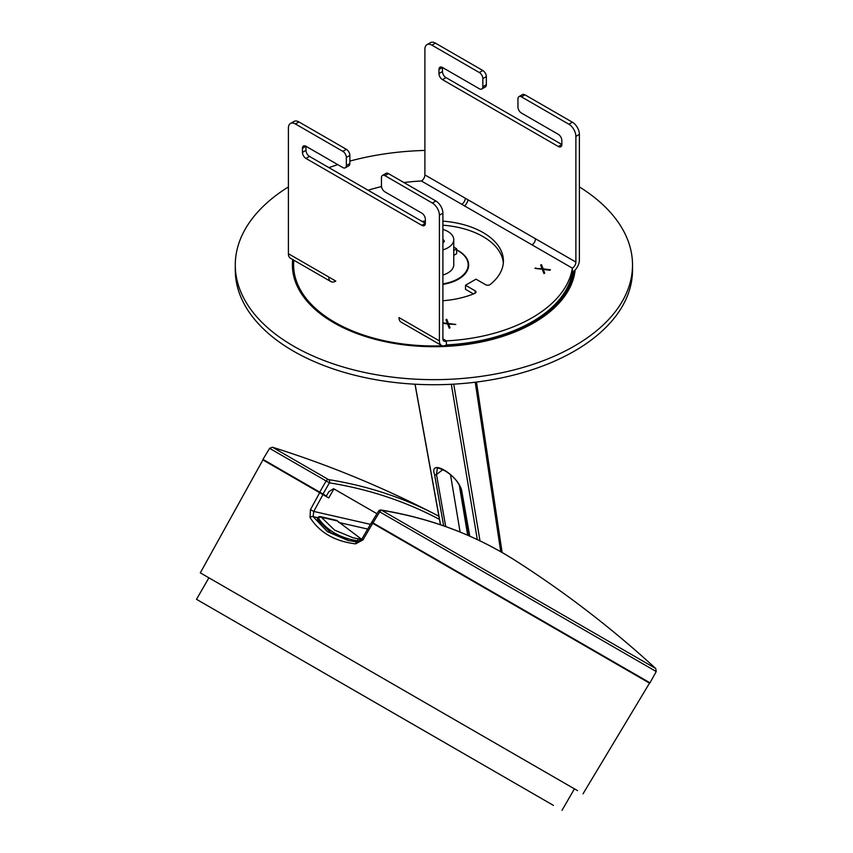 <?xml version="1.0" encoding="UTF-8"?>
<svg xmlns="http://www.w3.org/2000/svg" width="853" height="853" viewBox="0 0 853 853"><rect width="100%" height="100%" fill="white"/><g stroke="black" fill="none" stroke-linecap="round" stroke-linejoin="round"><path stroke-width="1.28" d="M335.815 281.074A9.927 5.736 -60 0 1 330.847 281.565A9.927 5.736 -60 0 1 328.789 277.022L335.815 281.074M421.83 225.331A4.969 2.868 -120 0 0 424.314 225.576A4.969 2.868 -120 0 0 425.348 223.305L421.83 225.331L305.971 158.434L309.479 156.408L425.348 223.305L425.348 219.253A4.969 2.868 -120 0 0 421.83 213.165L384.97 191.882A4.969 2.868 60 0 1 381.451 185.805L381.451 177.691A4.969 2.868 60 0 1 382.485 175.419A4.969 2.868 60 0 1 384.97 175.665L432.364 203.035A9.927 5.736 60 0 1 439.391 215.191L439.391 340.88L399.012 317.561A9.927 5.736 120 0 0 401.07 322.114L441.449 345.422A9.927 5.736 120 0 0 446.407 344.932L446.407 340.88L442.899 338.854A4.969 2.868 120 0 0 443.933 341.125A4.969 2.868 120 0 0 446.407 340.88A139.028 80.267 180 0 0 572.374 268.151A4.969 2.868 -60 0 0 575.882 262.074L575.882 136.395L579.39 134.358A9.927 5.736 -120 0 0 572.374 122.203L524.968 94.832A4.969 2.868 -120 0 0 522.494 94.587L518.976 96.613A4.969 2.868 60 0 1 521.46 96.858L524.968 94.832M330.847 281.565L290.468 258.256A9.927 5.736 -60 0 1 288.41 253.714L288.41 128.025A9.927 5.736 60 0 1 290.468 123.482A9.927 5.736 60 0 1 295.437 123.973L342.831 151.344A4.969 2.868 60 0 1 346.35 157.421L349.858 155.395A4.969 2.868 -120 0 0 346.35 149.307L342.831 151.344M486.349 76.589L486.349 84.703L482.841 86.729L482.841 78.615L486.349 76.589A4.969 2.868 -120 0 0 482.841 70.511L479.333 72.537L431.927 45.166A9.927 5.736 60 0 0 426.958 44.676A9.927 5.736 60 0 0 424.901 49.218L424.901 174.908A4.969 2.868 -60 0 1 421.393 180.985L461.772 204.304A4.969 2.868 120 0 0 465.28 198.216L535.503 238.765A4.969 2.868 -60 0 1 531.995 244.843L572.374 268.151L572.374 272.214A9.927 5.736 120 0 0 579.39 260.048L579.39 134.358M461.772 204.304L531.995 244.843M468.169 199.89A9.927 5.736 -60 0 1 464.661 205.968M442.899 322.818L447.409 323.415L445.97 319.715L446.769 319.257L448.422 323.49L455.779 324.46L448.539 324.065L449.382 328.149M446.609 321.368L448.539 325.537M448.539 324.065L450.043 327.765L449.243 328.224L447.612 323.959L442.899 323.362M446.769 321.282L446.769 319.257M448.422 325.515L448.422 323.49M549.663 270.252L543.222 269.399L544.726 273.099L543.926 273.568L542.295 269.292L534.916 268.364L542.092 268.759L540.653 265.048L541.452 264.59L543.105 268.823L550.462 269.793L549.663 270.252M544.065 273.482L543.222 269.399M541.292 266.701L543.105 270.849L543.105 268.823M541.452 266.616L541.452 264.59M535.716 268.46L535.716 267.895M295.437 123.973L298.945 121.947A9.927 5.736 -120 0 0 293.976 121.457L290.468 123.482M298.945 121.947L346.35 149.307M349.858 155.395L349.858 163.499L346.35 165.525A4.969 2.868 60 0 1 345.316 167.806A4.969 2.868 60 0 1 342.831 167.561L305.971 146.268L305.971 150.331L302.452 152.356A4.969 2.868 -120 0 0 305.971 158.434M345.316 167.806L348.824 165.781A4.969 2.868 -120 0 0 349.858 163.499M309.479 156.408A4.969 2.868 60 0 1 305.971 150.331M384.97 175.665L388.478 173.639A4.969 2.868 -120 0 0 385.993 173.394L382.485 175.419M388.478 173.639L435.883 200.999L432.364 203.035M439.391 215.191L442.899 213.165A9.927 5.736 -120 0 0 435.883 200.999M442.899 213.165L442.899 338.854M302.452 152.356L302.452 148.294L305.971 146.268A4.969 2.868 -120 0 0 303.487 146.023A4.969 2.868 -120 0 0 302.452 148.294M346.35 165.525L346.35 157.421M572.374 122.203L568.866 124.229A9.927 5.736 60 0 1 575.882 136.395M568.866 124.229L521.46 96.858M482.841 70.511L435.435 43.14A9.927 5.736 -120 0 0 430.477 42.65L426.958 44.676M482.841 86.729A4.969 2.868 60 0 1 481.806 89L485.325 86.974A4.969 2.868 -120 0 0 486.349 84.703M438.954 73.55L438.954 69.498L442.462 67.472L442.462 71.524L438.954 73.55A4.969 2.868 -120 0 0 442.462 79.628L445.97 77.602A4.969 2.868 60 0 1 442.462 71.524M445.97 77.602L561.839 144.498L558.331 146.524A4.969 2.868 -120 0 0 560.816 146.769A4.969 2.868 -120 0 0 561.839 144.498L561.839 140.446A4.969 2.868 -120 0 0 558.331 134.358L521.46 113.076A4.969 2.868 60 0 1 517.952 106.998L517.952 98.884A4.969 2.868 60 0 1 518.976 96.613M558.331 146.524L442.462 79.628M481.806 89A4.969 2.868 60 0 1 479.333 88.755L442.462 67.472A4.969 2.868 -120 0 0 439.977 67.216A4.969 2.868 -120 0 0 438.954 69.498M479.333 72.537A4.969 2.868 60 0 1 482.841 78.615M439.391 340.88A9.927 5.736 120 0 0 441.449 345.422M503.334 262.959A69.519 40.134 0 0 0 442.899 225.192M442.899 221.14A69.519 40.134 180 0 1 503.419 260.933A69.519 40.134 180 0 1 490.39 284.326A2.975 1.717 180 0 1 485.656 284.731L476.038 279.176L465.503 285.254L475.121 290.809A2.975 1.717 180 0 1 475.995 292.025A2.975 1.717 180 0 1 474.417 293.549A69.519 40.134 180 0 1 442.899 300.736M422.032 221.385A69.519 40.134 180 0 1 425.348 221.108M473.49 293.922L465.503 289.316L465.503 285.254M368.069 190.23A139.028 80.267 180 0 1 381.515 186.583M403.917 182.553A139.028 80.267 180 0 1 421.393 180.985M572.374 272.214A139.028 80.267 180 0 1 446.407 344.932M456.654 249.812A34.76 20.067 180 0 1 468.66 264.984A34.76 20.067 180 0 1 442.899 284.369M579.39 186.924A198.621 114.675 180 0 1 632.521 264.984L632.521 270.06A198.621 114.675 180 0 1 509.913 376.002A198.621 114.675 180 0 1 293.453 351.137A198.621 114.675 180 0 1 235.279 270.06L235.279 264.984A198.621 114.675 180 0 1 288.41 186.924M292.398 265.997A141.513 81.707 180 0 1 292.952 259.696M565.688 294.765A140.276 80.982 0 0 0 574.005 271.041M293.869 260.218A140.276 80.982 0 0 0 293.624 264.984L293.624 267.01A140.276 80.982 0 0 0 302.122 294.765M293.624 264.984A140.276 80.982 0 0 0 334.717 322.253A140.276 80.982 0 0 0 442.526 345.817M444.434 345.742A140.276 80.982 0 0 0 573.76 271.254M575.157 269.932A141.513 81.707 180 0 1 484.077 341.381A141.513 81.707 180 0 1 333.832 322.765A141.513 81.707 180 0 1 292.387 264.984A141.513 81.707 180 0 1 292.696 259.547M632.521 264.984A198.621 114.675 180 0 1 509.913 370.927A198.621 114.675 180 0 1 293.453 346.073A198.621 114.675 180 0 1 235.279 264.984M328.927 167.636A198.621 114.675 180 0 1 337.777 164.64M349.858 161.089A198.621 114.675 180 0 1 424.901 150.437M468.382 267.522A34.76 20.067 0 0 0 468.169 266.68M453.764 250.483L456.654 248.809A29.791 17.199 0 0 0 453.764 247.103M456.654 248.809L456.654 253.682L453.764 255.346M442.899 283.868A34.259 19.779 0 0 0 468.169 264.782A34.259 19.779 0 0 0 458.125 250.793A34.259 19.779 0 0 0 456.654 249.993M442.899 249.876A19.864 11.462 0 0 0 453.764 239.65L453.764 264.782A19.864 11.462 180 0 1 442.899 275.007M442.899 243.244L444.424 241.196L442.899 239.117M445.714 526.578L436.48 474.524L437.312 468.457C436.491 467.231 439.135 468.073 445.245 471.005C453.7 476.273 458.957 482.467 461.004 489.59A1.237 0.832 -10 0 0 461.612 490.166C457.464 474.417 428.696 457.816 434.561 474.545L443.656 525.853M453.764 239.65A19.864 11.462 0 0 0 442.899 229.425M337.34 520.938L361.683 539.331L337.905 521.386A2.484 1.642 146.5 0 0 337.34 520.938A2.484 1.994 -77 0 0 336.402 520.33L320.408 516.641A2.484 1.994 103 0 1 321.357 517.238A2.484 1.61 145.8 0 0 318.382 518.208C326.987 530.449 340.027 537.976 357.492 540.781A2.484 1.077 -81.6 0 1 358.836 538.893A2.484 1.077 -81.6 0 1 358.889 538.904L353.217 537.838L334.611 530.15L321.357 517.238L337.34 520.938M358.889 538.904A2.484 1.994 103 0 1 360.467 540.717M349.176 540.706L330.911 532.752L317.551 519.626L317.86 518.453M308.562 664.029L553.416 805.381L308.562 664.029M453.433 747.654L196.499 599.318L453.433 747.654M279.784 469.086L321.048 492.906M386.292 531.152L385.183 529.937M386.526 530.715L649.975 682.816L372.974 522.889L379.713 511.896A2.484 1.066 -60 0 1 381.622 510.254A2.484 1.973 -80.7 0 0 381.014 510.019L381.014 510.019C426.692 517.526 468.5 532.539 506.437 555.058M321.229 493.013L320.696 492.714M322.988 494.036L329.407 482.851A2.484 1.983 -80.9 0 0 328.512 479.589L272.47 447.228A1017.928 1017.928 0 0 1 435.478 514.455L438.89 516.257A1017.725 587.493 118.8 0 0 435.478 514.455A1017.725 587.493 118.8 0 0 328.512 479.589A2.484 1.759 120 0 0 326.134 480.964L319.715 492.138L326.379 495.988L328.981 491.563L333.576 488.705L343.354 494.324M371.759 522.164L378.497 511.171L656.234 671.546L655.733 668.507L381.622 510.254A1017.725 587.493 -58.8 0 1 506.49 555.079L512.067 558.448M372.143 522.409L372.974 522.889L372.143 522.409M319.715 492.138L262.959 459.372L271.307 464.768M562.01 810.35L574.432 788.844L577.556 790.656L200.306 572.853L262.905 459.916L319.694 492.703L310.439 509.614L310.055 517.568C319.672 532.581 334.856 541.346 355.616 543.862L362.962 539.928L372.697 523.305L371.865 522.825M356.949 541.932A2.484 1.056 96 0 0 356.874 541.922L361.768 539.181L362.962 539.928M356.789 541.922L347.992 540.45L356.874 541.922A2.484 1.056 96 0 0 355.616 543.862M347.992 540.45L327.392 531.643L313.115 516.63A2.484 1.578 148.5 0 0 310.055 517.568M317.774 517.696L313.115 516.63L313.755 511.427L310.439 509.614M333.928 488.886L328.757 497.928L319.694 492.703M574.432 788.854L200.306 572.853M372.697 523.305L649.528 683.136L583.025 793.812M334.035 488.94L376.941 513.709M288.41 253.714L328.789 277.022M535.503 238.765L575.882 262.074M424.901 174.908L465.28 198.216M431.927 45.166L435.435 43.14M475.121 293.251L475.121 290.809M442.963 239.16L442.931 243.222M442.846 469.64L436.48 474.524A1.237 0.832 169.9 0 1 434.561 474.545M469.758 536.142L461.612 490.166M450.523 474.844L460.108 532.059M467.679 535.236L459.255 484.877M440.553 524.787L415.091 384.213M451.322 384.287L477.307 539.586M479.994 540.866L453.743 384.149M475.228 382.219L500.743 551.742M356.831 541.922L357.492 540.781L358.942 541.623M320.408 516.641A2.484 2.484 0 0 0 317.7 517.814L318.382 518.208L317.551 519.626M272.47 447.228L269.601 448.326L329.407 482.851A1015.241 586.064 -61.2 0 1 439.466 519.402M655.733 668.507A1017.928 1017.928 0 0 0 512.035 558.427L506.447 555.058A2.484 2.026 120.7 0 1 506.49 555.079M370.447 524.35L313.755 511.427L322.967 494.591M338.63 522.441L367.696 529.063M377.751 526.013L377.143 525.874M461.004 489.59L469.203 535.908M414.984 384.202L440.436 524.744M468.169 264.782L468.169 268.364M502.129 552.531L476.475 382.059M337.905 521.386A2.484 2.484 0 0 0 336.402 520.33M353.291 537.848L358.836 538.893A2.484 2.484 0 0 1 359.028 538.936M317.252 518.581L317.7 517.814M196.499 599.318L208.91 577.812M381.014 510.019A2.484 2.484 0 0 0 378.487 511.192M269.601 448.326L262.959 459.372M656.234 671.546L649.975 682.816M361.768 539.181L371.471 522.601"/></g></svg>
